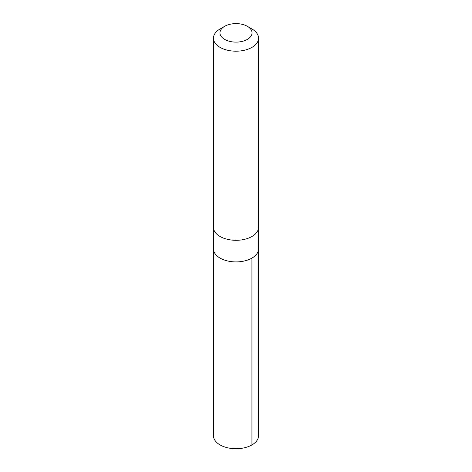 <?xml version="1.0" encoding="UTF-8"?>
<svg xmlns="http://www.w3.org/2000/svg" width="472" height="472" viewBox="0 0 472 472"><rect width="100%" height="100%" fill="white"/><g stroke="black" fill="none" stroke-linecap="round" stroke-linejoin="round"><path stroke-width="0.71" d="M258.532 227.646L258.532 248.897A22.532 13.009 180 0 1 256.314 254.532A22.532 13.009 180 0 1 230.997 261.582A22.532 13.009 180 0 1 213.468 248.897L213.456 435.709A22.544 13.015 0 0 0 230.991 448.4A22.544 13.015 0 0 0 256.32 441.344A22.544 13.015 0 0 0 258.544 435.709L258.532 248.897A22.532 13.009 180 0 1 256.314 254.532A22.532 13.009 180 0 1 230.997 261.582A22.532 13.009 180 0 1 213.468 248.897L213.468 227.646M224.66 26.314L220.058 28.969A22.544 13.015 0 0 0 215.68 32.533A22.544 13.015 0 0 0 213.456 38.173L213.456 227.292A22.544 13.015 0 0 0 236 240.307A22.544 13.015 0 0 0 258.544 227.292L258.544 38.173A22.544 13.015 0 0 0 251.942 28.969L247.34 26.314A16.036 9.257 0 0 0 224.66 26.314A16.036 9.257 0 0 0 221.545 28.851A16.036 9.257 0 0 0 227.475 40.698A16.036 9.257 0 0 0 248.537 38.627A16.036 9.257 0 0 0 247.34 26.314M213.456 38.173A22.544 13.015 0 0 0 236 51.188A22.544 13.015 0 0 0 258.544 38.173M251.936 258.095L251.942 444.913"/></g></svg>
